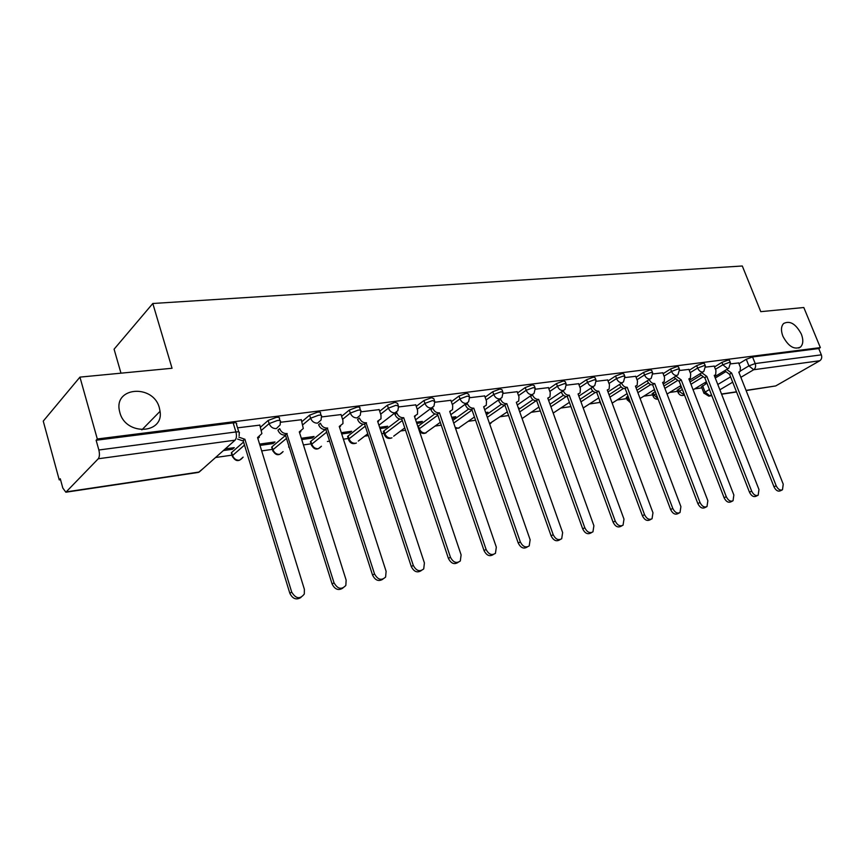 <?xml version="1.0" encoding="UTF-8"?>
<svg xmlns="http://www.w3.org/2000/svg" width="865" height="865" viewBox="0 0 865 865"><rect width="100%" height="100%" fill="white"/><g stroke="black" fill="none" stroke-linecap="round" stroke-linejoin="round"><path stroke-width="1.3" d="M159.376 407.934L160.057 411.308C163.928 434.23 125.609 435.884 119.846 412.486L119.467 410.929C113.704 386.536 153.592 384.136 159.376 407.934M801.347 334.117C803.52 339.891 803.239 344.194 800.525 347.027C794.232 350.033 788.361 346.443 782.901 336.236C780.792 330.581 781.03 326.343 783.604 323.521C789.907 320.31 795.822 323.845 801.347 334.117M279.957 420.585L279.363 418.671C280.055 417.546 279.038 417.125 276.303 417.384L268.161 420.455L269.145 423.601L277.287 420.531C280.022 420.26 281.039 420.682 280.336 421.796L280.163 424.888L276.346 428.608C272.951 428.694 270.55 427.029 269.145 423.601L261.435 430.316M321.056 415.276L320.439 413.34C321.066 412.291 320.115 411.902 317.596 412.151L309.616 415.146L310.6 418.228L318.579 415.222C321.11 414.973 322.05 415.362 321.423 416.4L321.088 420.001L317.563 423.136C314.319 423.212 311.995 421.579 310.6 418.228L302.88 424.693M360.446 410.183L359.808 408.237C360.37 407.264 359.494 406.896 357.148 407.123L349.319 410.064L350.303 413.081L358.132 410.14C360.478 409.891 361.354 410.259 360.792 411.232L360.283 415.243L357.061 417.892C353.947 417.957 351.687 416.357 350.303 413.081L342.583 419.309M398.214 405.307L397.554 403.339L395.078 402.312L387.401 405.198L388.385 408.139L396.062 405.263L398.538 406.269L397.878 410.615L394.937 412.864C391.932 412.929 389.747 411.351 388.385 408.139L380.654 414.162M434.468 400.614L433.798 398.646L431.484 397.695L423.937 400.517L424.92 403.404L432.457 400.582L434.781 401.511L433.96 406.128L431.278 408.042C428.402 408.096 426.283 406.55 424.92 403.404L417.211 409.232M469.295 396.127L468.614 394.137L466.44 393.261L459.034 396.029L460.007 398.851L467.414 396.084L469.587 396.949L468.625 401.771L466.192 403.404C463.413 403.447 461.359 401.933 460.007 398.851L452.319 404.506M502.781 391.802L502.078 389.812L500.046 388.99L492.769 391.715L493.742 394.483L501.019 391.759L503.052 392.569L501.97 397.532L499.743 398.96C497.083 398.992 495.083 397.5 493.742 394.483L486.076 399.965M534.992 387.639L534.278 385.649L532.364 384.893L525.228 387.563L526.19 390.277L533.337 387.607L535.251 388.342L534.062 393.434L532.029 394.667C529.456 394.7 527.509 393.229 526.19 390.277L518.546 395.608M566.013 383.638L565.277 381.638L563.483 380.946L556.465 383.563L557.428 386.223L564.456 383.606L566.251 384.287L564.964 389.466L563.115 390.548C560.628 390.569 558.736 389.131 557.428 386.223L549.816 391.413M595.899 379.789L595.152 377.778L593.466 377.14L586.557 379.713L587.53 382.319L594.428 379.746L596.115 380.384L594.752 385.628L593.055 386.568C590.665 386.59 588.816 385.174 587.53 382.319L579.939 387.379M624.714 376.07L623.957 374.069L622.368 373.475L615.577 376.005L616.54 378.556L623.33 376.037L624.919 376.621L623.481 381.908L621.924 382.741C619.61 382.752 617.815 381.357 616.54 378.556L608.982 383.498M652.502 372.48L651.745 370.479L650.242 369.939L643.56 372.415L644.522 374.934L651.204 372.447L652.697 372.988L651.204 378.308L649.766 379.043C647.539 379.043 645.787 377.681 644.522 374.934L637.008 379.757M679.339 369.02L678.571 367.03L677.154 366.522L670.58 368.966L671.532 371.431L678.106 368.987L679.522 369.485L677.965 374.815L676.657 375.475C674.495 375.475 672.786 374.123 671.532 371.431L664.061 376.145M705.256 365.679L704.478 363.689L703.148 363.224L696.671 365.625L697.623 368.047L704.088 365.646L705.429 366.111L703.829 371.431L702.618 372.026C700.531 372.026 698.866 370.696 697.623 368.047L690.194 372.653M730.309 362.457L729.53 360.467L728.265 360.035L721.897 362.392L722.837 364.781L729.206 362.413L730.471 362.846L728.838 368.166L727.714 368.695L722.837 364.781L715.452 369.29M79.937 377.118L172.049 368.263L152.802 303.496L742.3 265.998L760.768 311.66L803.812 307.518L820.355 347.622L97.302 438.988L79.937 377.118L43.25 421.114L59.242 479.891L60.539 479.707M215.569 457.499L232.015 455.141M261.684 450.903L272.345 449.368M288.586 447.043L289.159 446.967M303.42 444.924L311.054 443.821M327.403 441.485L329.597 441.172M343.394 439.193L348.227 438.501M364.706 436.144L368.36 435.614M381.725 433.7L383.974 433.387M400.625 430.997L405.555 430.294M435.149 426.056L441.269 425.18M468.354 421.298L475.577 420.26M500.316 416.714L508.577 415.535M531.11 412.302L540.344 410.983M560.801 408.053L570.932 406.604M589.443 403.955L600.04 402.43M617.091 399.987L626.768 398.603M643.809 396.159L652.621 394.905M669.64 392.461L677.641 391.315M694.627 388.882L701.861 387.855M120.981 373.172L114.083 349.19L152.802 303.496M59.242 479.891L60.291 478.767L62.81 488.044L65.87 492.217L98.264 458.764C99.583 456.893 99.778 453.974 98.859 449.995L235.918 431.949C238.881 431.646 239.973 432.089 239.205 433.268L239.162 435.787M97.302 438.988L96.123 440.253L98.859 449.995M701.537 387.033L706.9 383.076M715.269 378.027L725.313 371.95M738.959 363.711L746.279 359.278L748.917 365.884L755.199 363.56L821.339 354.845C822.161 357.418 821.642 359.386 819.793 360.748L775.7 385.941L746.106 390.558M821.339 354.845L818.744 348.552L820.355 347.622M714.209 366.111L705.635 367.117M688.929 369.398L679.728 370.479M662.774 372.793L652.891 373.961M635.71 376.307L625.103 377.562M607.663 379.951L596.299 381.303M578.599 383.725L566.424 385.174M518.427 408.237L518.913 407.902L518.33 407.988M548.442 387.639L535.403 389.196M486.033 413.557L487.925 412.227L485.676 412.54M517.151 391.704L503.203 393.38M452.136 418.455L453.649 418.238L453.249 417.071M453.649 418.238L455.769 416.714L451.725 417.276M484.649 395.921L469.717 397.716M416.811 423.407L420.293 422.92L419.893 421.72M420.293 422.92L422.38 421.374L416.411 422.207M450.87 400.311L434.9 402.236M380.027 428.575L385.639 427.786L385.239 426.564M385.639 427.786L387.693 426.218L379.627 427.342M415.741 404.874L398.646 406.939M341.707 433.949L349.611 432.835L349.211 431.592M349.611 432.835L351.633 431.257L341.297 432.695M379.151 409.621L360.878 411.837M301.723 439.55L312.124 438.101L311.714 436.825M312.124 438.101L314.092 436.49L301.323 438.274M341.048 414.573L321.51 416.941M259.987 445.41L273.081 443.572L272.68 442.275M273.081 443.572L275.005 441.95L259.587 444.102M301.301 419.741L280.411 422.271M223.397 450.546L232.393 449.281L231.993 447.951M232.393 449.281L234.264 447.638L225.257 448.892M259.824 425.126L237.54 427.84M231.636 453.887L231.625 452.492L243.573 442.026M260.473 427.202L268.161 420.455M271.978 448.157L272.053 446.762L285.536 435.409M301.907 421.633L309.616 415.146M310.686 442.653L310.849 441.258L325.283 429.559M341.61 416.325L349.319 410.064M347.871 437.366L348.119 435.971L363.084 424.239M379.692 411.232L387.401 405.198M383.606 432.284L383.952 430.889L399.598 419.006M416.238 406.366L423.937 400.517M417.849 426.499L434.792 413.913M451.357 401.695L459.034 396.029M452.806 420.422L468.722 408.983M485.103 397.219L492.769 391.715M486.444 414.735L501.43 404.236M517.584 392.915L525.228 387.563M518.816 409.35L532.97 399.652M548.853 388.774L556.465 383.563M549.999 404.225L563.396 395.24M578.988 384.795L586.557 379.713M580.047 399.349L592.763 390.991M608.041 380.957L615.577 376.005M609.014 394.7L621.113 386.893M636.067 377.259L643.56 372.415M626.444 397.727L627.968 395.954M636.975 390.256L648.501 382.957M663.12 373.691L670.58 368.966M652.297 394.051L655.194 391.477M663.974 386.006L674.96 379.151M689.254 370.242L696.671 365.625M677.317 390.483L681.479 387.185M690.054 381.93L700.553 375.486M714.522 366.922L721.897 362.392M704.175 383.098L705.689 382.892L705.462 382.319M705.689 382.892L706.608 382.33M738.645 362.943L730.687 363.862M626.53 393.997L627.201 393.899M653.291 390.234L654.643 390.05M679.166 386.612L681.155 386.331M599.802 400.722L599.705 401.533M96.123 440.253L233.15 422.866C236.113 422.574 237.215 423.039 236.448 424.239L238.816 431.992M818.744 348.552L752.55 356.953L746.279 359.278M726.676 369.474L731.628 373.053L729.573 374.296L724.621 370.717M781.992 490.012L780.306 490.833C777.905 491.753 775.797 490.412 773.991 486.822L729.573 374.296M731.628 373.053L776.165 485.741C777.97 489.331 780.079 490.682 782.49 489.763L783.236 484.184L738.786 372.08L740.072 371.561L740.408 367.376L738.613 362.835M701.742 372.718L706.856 376.426L704.553 377.713L699.688 373.983M757.621 495.461L755.999 496.261C753.502 497.245 751.328 495.894 749.479 492.207L704.791 377.681M706.856 376.426L751.653 491.115C753.502 494.812 755.686 496.164 758.183 495.18L758.962 489.514L714.241 375.421L715.636 374.837L715.971 370.62L714.166 366.014M675.954 376.07L681.22 379.908L678.917 381.216L673.911 377.356M732.385 501.095L730.86 501.862C728.254 502.933 726.016 501.57 724.113 497.786L679.166 381.184M681.22 379.908L726.276 496.683C728.179 500.478 730.428 501.841 733.033 500.77L733.855 495.029L688.864 378.87L690.357 378.232L690.713 373.983L688.886 369.29M649.258 379.54C650.523 382.233 652.242 383.573 654.437 383.563L652.394 384.839C650.21 384.86 648.48 383.519 647.225 380.838M706.262 506.933L704.824 507.668C702.12 508.825 699.796 507.452 697.839 503.56L652.653 384.806M654.697 383.519L700.001 502.457C701.958 506.349 704.283 507.723 706.986 506.566L707.851 500.738L662.612 382.449L664.212 381.725L664.569 377.464L662.731 372.685M621.611 383.119L621.632 383.173C622.897 385.941 624.671 387.315 626.952 387.293L624.919 388.601C622.649 388.612 620.875 387.25 619.6 384.482L619.589 384.428M679.176 512.988L677.846 513.669C675.035 514.935 672.635 513.561 670.624 509.55L625.19 388.558M627.222 387.261L672.775 508.436C674.787 512.448 677.198 513.821 680.009 512.556L680.906 506.641L635.429 386.147L637.148 385.347L637.505 381.054L635.667 376.189M592.957 386.817L593.012 386.979C594.298 389.791 596.115 391.196 598.483 391.175L596.461 392.494C594.104 392.515 592.287 391.121 591 388.299L590.946 388.136M651.086 519.26L649.896 519.887C646.966 521.271 644.468 519.887 642.392 515.756L596.742 392.45M598.764 391.131L644.533 514.632C646.62 518.773 649.118 520.146 652.048 518.762L652.967 512.783L607.262 389.974L609.122 389.077L609.468 384.784L607.619 379.832M563.245 390.634L563.342 390.915C564.64 393.791 566.51 395.219 568.954 395.186L566.953 396.527C564.51 396.559 562.639 395.132 561.353 392.267L561.244 391.975M621.935 525.779L620.908 526.32C617.859 527.845 615.253 526.471 613.101 522.201L567.245 396.484M569.246 395.143L615.231 521.065C617.394 525.336 619.989 526.72 623.049 525.185L623.989 519.141L578.058 393.953L580.08 392.937L580.404 388.655L578.555 383.606M532.408 394.591L532.559 395.013C533.867 397.943 535.792 399.392 538.322 399.36L536.332 400.711C533.802 400.744 531.889 399.306 530.58 396.375L530.429 395.943M548.421 397.965L547.88 398.376M591.649 532.548L590.827 532.991C587.638 534.678 584.924 533.316 582.696 528.883L536.635 400.668M538.625 399.316L584.805 527.736C587.043 532.17 589.757 533.543 592.947 531.845L593.898 525.747L547.772 398.073L549.967 396.916L550.259 392.656L548.399 387.509M500.424 398.787L500.597 399.262C501.916 402.257 503.884 403.728 506.522 403.685L504.555 405.058C501.927 405.101 499.948 403.631 498.629 400.646L498.424 400.041M560.163 539.587L559.59 539.901C556.26 541.782 553.427 540.43 551.091 535.835L504.868 405.015M506.825 403.641L553.189 534.678C555.525 539.284 558.368 540.636 561.699 538.754L562.639 532.602L516.329 402.344L518.719 401.025L518.978 396.819L517.108 391.575M467.176 403.122L467.37 403.685C468.711 406.734 470.744 408.226 473.469 408.183L471.522 409.567C468.798 409.621 466.776 408.129 465.446 405.079L465.165 404.279M484.292 406.691L483.838 407.264M527.412 546.907L527.131 547.058C523.649 549.178 520.687 547.848 518.232 543.058L471.847 409.523M473.793 408.139L520.308 541.89C522.763 546.691 525.736 548.032 529.218 545.902L530.137 539.738L483.665 406.788L486.271 405.274L486.487 401.144L484.605 395.792M432.597 407.599L432.835 408.28C434.176 411.383 436.274 412.908 439.106 412.854L437.193 414.259C434.36 414.324 432.273 412.8 430.921 409.696L430.575 408.658M450.492 411.275L449.908 411.967M493.342 554.508C489.698 556.865 486.595 555.557 484.032 550.583L437.528 414.216M439.442 412.81L486.087 549.405C488.682 554.422 491.807 555.719 495.45 553.308L496.326 547.156L449.714 411.416L452.557 409.642L452.709 405.631L450.827 400.171M396.603 412.227L396.884 413.059C398.246 416.227 400.398 417.784 403.35 417.719L401.457 419.147C398.516 419.211 396.365 417.665 395.013 414.497L394.57 413.167M415.341 416.043L414.605 416.854M458.05 562.401C454.233 564.823 451.022 563.493 448.416 558.412L401.814 419.103M403.696 417.676L450.438 557.233C453.206 562.488 456.504 563.742 460.31 560.974L461.11 554.887L414.389 416.216L417.492 414.162L417.568 410.302L415.687 404.723M366.468 422.736L364.252 424.239C361.192 424.315 358.975 422.736 357.602 419.493L359.44 418.033C360.813 421.277 363.041 422.866 366.1 422.79L413.286 565.386C416.27 570.932 419.752 572.111 423.731 568.889L424.401 562.942L377.605 421.223L380.989 418.811L380.989 415.168L379.108 409.469M378.74 420.985L377.843 421.936M421.266 570.608C417.265 573.117 413.935 571.776 411.297 566.575L364.619 424.185M327.662 428.013L325.478 429.537C322.288 429.624 319.996 428.013 318.612 424.704L320.418 423.223C321.802 426.542 324.094 428.153 327.284 428.067L374.513 573.895C377.778 579.788 381.476 580.837 385.606 577.052L386.114 571.343L339.275 426.434L342.962 423.591L342.886 420.239L340.994 414.421M340.626 426.131L339.534 427.224M382.892 579.172C378.697 581.777 375.248 580.426 372.555 575.095L325.856 429.483M287.18 433.527L285.018 435.063C281.698 435.171 279.33 433.527 277.935 430.143L279.698 428.64C281.093 432.024 283.461 433.679 286.78 433.581L334.02 582.783C337.653 589.076 341.589 589.952 345.838 585.432L346.141 580.123L299.301 431.873L303.301 428.51L301.258 419.568M300.879 431.494L299.571 432.738M342.843 588.103C338.442 590.827 334.863 589.454 332.106 583.994L285.418 435.009M238.87 437.171L244.914 439.279L242.784 440.847L237.572 439.074M259.413 437.074L257.856 438.49M300.998 597.423C296.371 600.278 292.64 598.904 289.829 593.293L243.195 440.782M244.914 439.279L291.689 592.071C295.819 598.829 300.025 599.477 304.307 594.006L304.372 589.292L257.565 437.549L261.89 433.57L259.77 424.953M66.573 491.828L199.22 472.02L235.053 440.188L98.264 458.764M702.585 385.693L705.083 392.104L709.408 389.51M717.799 384.493L730.579 376.848M740.559 370.88L748.917 365.884L753.685 369.733L740.862 377.335M732.687 382.189L719.875 389.78M711.462 394.775L709.743 395.792L711.744 395.489M721.54 394.029L736.483 391.802M746.03 390.375L775.7 385.941M819.793 360.748L753.685 369.733C755.534 368.317 756.032 366.263 755.199 363.56L752.55 356.953M231.625 452.492L232.544 455.52L244.514 445.086M272.053 446.762L272.972 449.724L286.477 438.414M310.849 441.258L311.778 444.156L326.7 432.122M348.119 435.971L349.038 438.815L365.268 426.164M383.952 430.889L384.871 433.668L402.279 420.509M418.411 426.002L419.33 428.726L437.841 415.135M453.725 423.093L472.02 410.01M487.363 417.363L504.901 405.123M519.735 411.924L536.159 400.733M550.908 406.766L566.229 396.538M580.956 401.836L595.325 392.44M609.933 397.143L623.47 388.45M627.33 396.365L628.228 398.754L628.866 398.354M637.883 392.667L650.685 384.59M653.237 392.688L654.135 395.035L656.081 393.835M664.882 388.374L677.003 380.849M678.311 389.131L679.198 391.445L682.377 389.499M690.951 384.265L702.466 377.226M678.203 392.786L679.198 391.445L684.507 395.046C681.555 396.17 679.414 395.294 678.063 392.418L677.176 390.104M653.183 396.386L654.135 395.035L657.973 398.787M627.33 400.117L628.228 398.754L630.012 401.392M600.602 403.966L600.699 403.155M418.768 429.224L419.33 428.726C420.606 431.7 422.607 433.138 425.331 433.051L440.296 422.325M384.503 435.052L384.871 433.668C386.158 436.695 388.212 438.166 391.034 438.079M348.757 440.188L349.038 438.815C350.347 441.896 352.455 443.399 355.385 443.291M311.573 445.54L311.778 444.156C313.087 447.313 315.26 448.827 318.309 448.719L321.445 446.221M272.864 451.098L272.972 449.724C274.302 452.946 276.541 454.493 279.709 454.374L283.093 451.584M232.523 456.893L232.544 455.52C233.885 458.818 236.199 460.396 239.497 460.256L243.13 457.131M522.092 418.563L538.927 407.037M489.547 423.601L507.301 411.902M455.217 427.429L458.342 428.218L474.442 416.995M704.024 393.424L705.083 392.104L709.743 395.792L708.781 396.138L711.819 395.683M233.15 422.866L235.918 431.949C236.848 435.646 236.556 438.393 235.053 440.188M203.124 468.56L198.431 472.409L65.87 492.217M731.401 373.085L729.336 374.329M776.165 485.741L773.991 486.822M706.608 376.459L704.553 377.713M751.653 491.115L749.479 492.207M680.971 379.951L678.917 381.216M726.276 496.683L724.113 497.786M654.437 383.563L652.394 384.839M700.001 502.457L697.839 503.56M626.952 387.293L624.919 388.601M672.775 508.436L670.624 509.55M598.483 391.175L596.461 392.494M593.012 386.979L591 388.299M644.533 514.632L642.392 515.756M568.954 395.186L566.953 396.527M563.342 390.915L561.353 392.267M615.231 521.065L613.101 522.201M538.322 399.36L536.332 400.711M532.559 395.013L530.58 396.375M584.805 527.736L582.696 528.883M506.522 403.685L504.555 405.058M500.597 399.262L498.629 400.646M553.189 534.678L551.091 535.835M473.469 408.183L471.522 409.567M467.37 403.685L465.446 405.079M520.308 541.89L518.232 543.058M439.106 412.854L437.193 414.259M432.835 408.28L430.921 409.696M486.087 549.405L484.032 550.583M403.35 417.719L401.457 419.147M396.884 413.059L395.013 414.497M450.438 557.233L448.416 558.412M366.1 422.79L364.252 424.239M413.286 565.386L411.297 566.575M327.284 428.067L325.478 429.537M374.513 573.895L372.555 575.095M286.78 433.581L285.018 435.063M334.02 582.783L332.106 583.994M244.492 439.334L242.784 440.847M291.689 592.071L289.829 593.293M160.057 411.308L141.871 429.851M800.525 347.027L798.795 348.033M728.114 368.598L714.75 376.697M706.391 381.757L693.103 389.812M652.145 393.64L653.032 395.986C653.972 398.322 655.67 399.381 658.124 399.187M626.282 397.284L627.179 399.673L630.574 402.895M599.532 401.057L601.553 405.436M383.336 431.473L384.255 434.252C385.736 438.068 388.309 439.247 391.953 437.82M347.579 436.501L348.498 439.334C350.001 443.269 352.628 444.491 356.38 443.01M310.384 441.723L311.303 444.621C314.038 449.93 317.401 450.47 321.423 446.243M271.664 447.162L272.583 450.114C275.448 455.671 278.93 456.179 283.028 451.638M231.312 452.817L232.231 455.844C235.269 461.672 238.87 462.126 243.033 457.217M703.029 371.939L689.427 380.297M680.863 385.563L667.056 394.062M677.057 375.378L663.217 384.038M654.448 389.52L640.089 398.495M650.177 378.957L636.089 387.909M627.093 393.629L612.16 403.133M622.324 382.654L607.987 391.942M598.764 397.911L583.215 407.988M593.444 386.493L578.858 396.127M569.397 402.376L553.189 413.081M563.483 390.472L548.648 400.484M489.633 423.861L490.92 423.353M532.364 394.602L517.281 405.015M455.585 428.51L459.153 427.991M500.035 398.906L484.703 409.74M419.395 431.084C421.255 433.473 423.526 434.057 426.196 432.814M466.419 403.371L450.838 414.67M431.419 408.021L415.6 419.828M404.755 427.916L393.683 436.176M394.959 412.864L378.924 425.202M367.766 433.787L358.294 441.074M701.407 386.687L703.894 393.088L708.781 396.138M721.615 394.213L736.548 391.986M739.402 371.961L738.861 372.285M714.879 375.291L714.328 375.626M689.524 378.751L688.951 379.097M663.271 382.319L662.698 382.676M636.089 386.017L635.515 386.385M607.933 389.856L607.349 390.234M578.728 393.835L578.155 394.213"/></g></svg>
